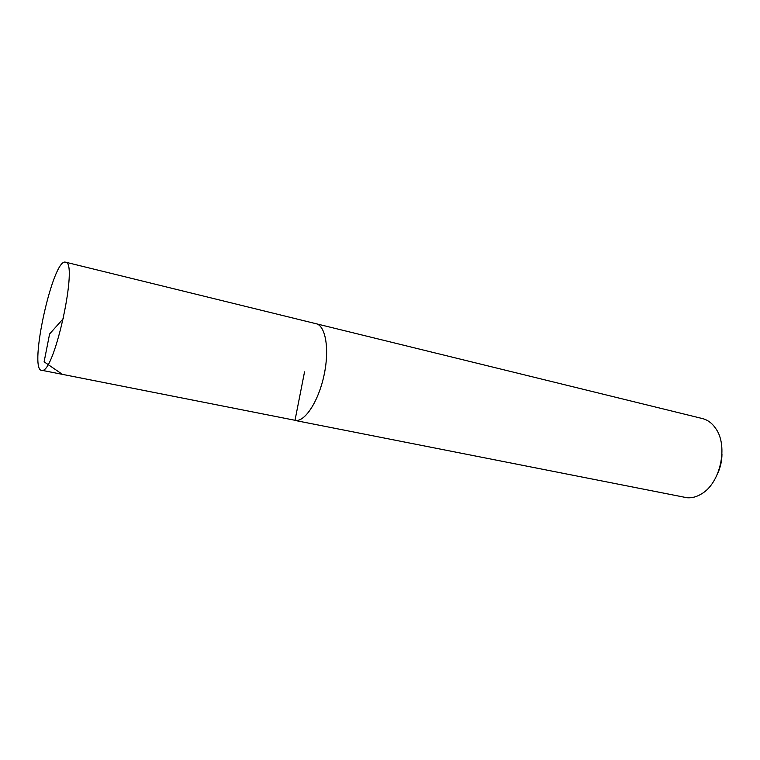 <?xml version="1.0" encoding="UTF-8"?>
<svg xmlns="http://www.w3.org/2000/svg" width="760" height="760" viewBox="0 0 760 760"><rect width="100%" height="100%" fill="white"/><g stroke="black" fill="none" stroke-linecap="round" stroke-linejoin="round"><path stroke-width="1.14" d="M717.601 473.651C720.48 467.39 721.933 460.816 721.971 453.929M294.177 420.28L687.106 497.752C691.952 498.132 696.787 496.822 701.613 493.829C720.281 483.113 728.394 446.481 715.986 428.887C712.367 423.377 707.836 419.938 702.392 418.551L315.58 323.599M294.728 420.413L296.219 420.546C306.005 420.793 319.095 399.722 324.273 374.167C329.565 348.631 325.517 325.707 316.131 323.712C325.508 325.726 329.555 348.64 324.263 374.167C319.086 399.712 305.995 420.764 296.219 420.527L42.408 370.415C54.957 371.26 78.422 261.316 65.559 262.181C53.143 257.545 28.386 369.388 41.591 370.433M63.422 318.488L49.599 333.972L44.108 361.817L62.434 374.366L295.013 420.29L304.541 371.858M316.122 323.731L65.559 262.181"/></g></svg>

